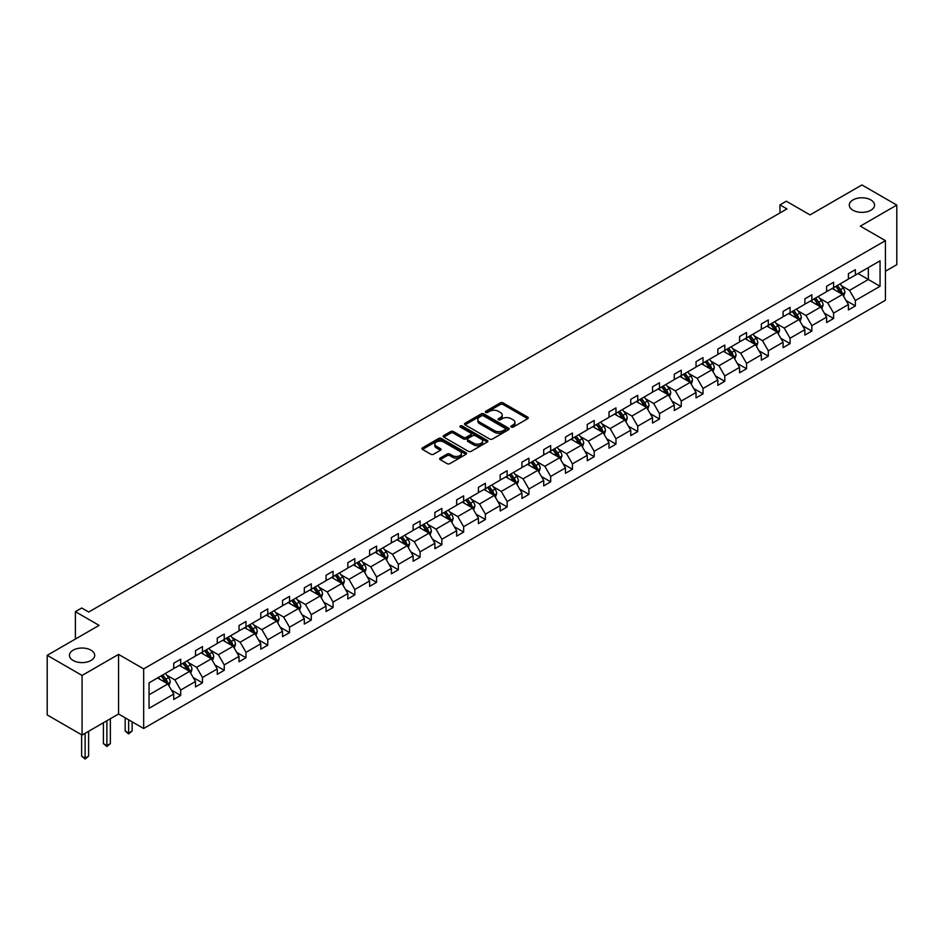 <?xml version="1.0" encoding="UTF-8"?>
<svg xmlns="http://www.w3.org/2000/svg" width="944" height="944" viewBox="0 0 944 944"><rect width="100%" height="100%" fill="white"/><g stroke="black" fill="none" stroke-linecap="round" stroke-linejoin="round"><path stroke-width="1.42" d="M91.002 650.168A12.626 7.292 0 0 0 77.243 648.587A12.626 7.292 0 0 0 69.455 655.325A12.626 7.292 0 0 0 73.148 660.481A12.626 7.292 0 0 0 86.907 662.063A12.626 7.292 0 0 0 94.707 655.325A12.626 7.292 0 0 0 91.002 650.168M870.852 199.927A12.626 7.292 0 0 0 857.093 198.346A12.626 7.292 0 0 0 849.293 205.084A12.626 7.292 0 0 0 852.998 210.241A12.626 7.292 0 0 0 866.757 211.822A12.626 7.292 0 0 0 874.545 205.084A12.626 7.292 0 0 0 870.852 199.927M511.235 427.089A1.357 0.779 0 0 0 513.158 427.089L527.708 418.688A1.935 1.121 0 0 0 528.274 417.897A1.935 1.121 0 0 0 527.708 417.106L503.058 402.876A1.935 1.121 0 0 0 500.32 402.876L485.771 411.277A1.357 0.779 0 0 0 487.682 412.386L489.57 411.289A6.195 3.575 0 0 1 498.338 411.289L500.391 412.481A6.195 3.575 0 0 1 502.208 415.006A6.195 3.575 0 0 1 500.391 417.543L498.503 418.629A1.357 0.779 0 0 0 500.426 419.738L502.302 418.652A6.195 3.575 0 0 1 511.07 418.652L513.123 419.832A6.195 3.575 0 0 1 514.94 422.357A6.195 3.575 0 0 1 513.123 424.894L511.235 425.98A1.357 0.779 0 0 0 511.235 427.089L511.235 425.98M885.425 271.247L896.8 264.686L896.8 205.084L861.919 184.953L810.023 214.913L786.305 201.214L779.968 204.883L779.968 212.943M82.081 735.069L118.555 714.006L118.555 654.393L82.081 675.456L82.081 735.069L47.2 714.927L47.2 655.325L99.096 625.365L75.378 611.665L75.378 639.053M82.081 675.456L47.2 655.325M440.211 458.052A1.935 1.121 0 0 0 439.633 458.843A1.935 1.121 0 0 0 440.211 459.634L447.126 463.634A1.935 1.121 0 0 0 449.863 463.634L466.017 454.3A1.935 1.121 0 0 0 466.584 453.509A1.935 1.121 0 0 0 466.017 452.719L441.367 438.488A1.935 1.121 0 0 0 438.63 438.488L422.475 447.822A1.935 1.121 0 0 0 421.909 448.612A1.935 1.121 0 0 0 422.475 449.403L430.83 454.229A1.935 1.121 0 0 0 433.567 454.229L440.482 450.229A1.935 1.121 0 0 0 441.049 449.438A1.935 1.121 0 0 0 440.482 448.648L436.34 446.264A5.18 2.985 0 0 1 434.818 444.14A5.18 2.985 0 0 1 438.016 441.379A5.18 2.985 0 0 1 443.668 442.028L459.893 451.397A5.18 2.985 0 0 1 461.404 453.509A5.18 2.985 0 0 1 458.206 456.271A5.18 2.985 0 0 1 452.565 455.622L449.863 454.064A1.935 1.121 0 0 0 447.126 454.064L440.211 458.052L440.211 459.634M75.378 611.665L81.727 608.007L88.701 612.031L786.942 208.907L779.968 204.883M118.555 654.393L143.665 668.895L885.425 240.649L885.425 300.251L143.665 728.497L143.665 668.895M896.8 205.084L860.314 226.147L885.425 240.649M489.712 439.043A1.935 1.121 0 0 0 492.449 439.043L508.604 429.721A1.935 1.121 0 0 0 509.17 428.93A1.935 1.121 0 0 0 508.604 428.139L483.953 413.909A1.935 1.121 0 0 0 481.216 413.909L465.062 423.231A1.935 1.121 0 0 0 464.495 424.021A1.935 1.121 0 0 0 465.062 424.812L489.712 439.043M460.873 427.384A1.357 0.779 0 0 1 462.253 427.573L462.253 425.956L487.316 440.423A1.935 1.121 0 0 1 487.883 441.214A1.935 1.121 0 0 1 487.316 442.004L471.15 451.338A1.935 1.121 0 0 1 468.413 451.338L443.763 437.107L443.763 435.526A1.935 1.121 0 0 0 443.196 436.317A1.935 1.121 0 0 0 443.763 437.107M443.763 435.526L450.677 431.538A1.935 1.121 0 0 1 453.415 431.538L463.421 437.308A1.935 1.121 0 0 0 466.159 437.308L470.737 434.653A1.935 1.121 0 0 0 471.304 433.862A1.935 1.121 0 0 0 470.737 433.072L460.33 427.066A1.357 0.779 0 0 1 462.253 425.956M149.046 682.866L173.731 668.612L173.731 663.219L180.705 659.195L180.705 664.588L195.491 656.045L195.491 650.652L202.476 646.628L202.476 652.021L217.262 643.489L217.262 638.085L224.235 634.061L224.235 639.454L239.021 630.922L239.021 625.518L245.995 621.494L245.995 626.899L260.78 618.355L260.78 612.963L267.766 608.927L267.766 614.332L282.551 605.788L282.551 600.396L289.525 596.372L289.525 601.765L304.31 593.221L304.31 587.829L311.284 583.805L311.284 589.198L326.069 580.666L326.069 575.262L333.055 571.238L333.055 576.631L347.84 568.099L347.84 562.695L354.814 558.671L354.814 564.064L369.6 555.532L369.6 550.14L376.573 546.104L376.573 551.508L391.371 542.965L391.371 537.573L398.344 533.537L398.344 538.941L413.13 530.398L413.13 525.006L420.104 520.982L420.104 526.374L434.889 517.831L434.889 512.439L441.863 508.415L441.863 513.807L456.66 505.276L456.66 499.872L463.634 495.848L463.634 501.24L478.419 492.709L478.419 487.305L485.393 483.281L485.393 488.685L500.178 480.142L500.178 474.749L507.152 470.714L507.152 476.118L521.949 467.575L521.949 462.182L528.923 458.159L528.923 463.551L543.709 455.008L543.709 449.615L550.682 445.592L550.682 450.984L565.468 442.453L565.468 437.048L572.442 433.025L572.442 438.417L587.239 429.886L587.239 424.481L594.213 420.458L594.213 425.85L608.998 417.319L608.998 411.926L615.972 407.891L615.972 413.295L630.757 404.752L630.757 399.359L637.731 395.324L637.731 400.728L652.528 392.185L652.528 386.792L659.502 382.768L659.502 388.161L674.287 379.618L674.287 374.225L681.261 370.201L681.261 375.594L696.047 367.063L696.047 361.658L703.02 357.634L703.02 363.027L717.818 354.496L717.818 349.103L724.791 345.067L724.791 350.472L739.577 341.929L739.577 336.536L746.551 332.5L746.551 337.905L761.336 329.362L761.336 323.969L768.31 319.945L768.31 325.338L783.107 316.795L783.107 311.402L790.081 307.378L790.081 312.771L804.866 304.239L804.866 298.835L811.84 294.811L811.84 300.204L826.625 291.672L826.625 286.268L833.599 282.244L833.599 287.637L848.396 279.105L848.396 273.713L855.37 269.677L855.37 275.082L880.056 260.815L880.056 286.268L855.37 300.534L855.37 305.927L848.396 309.951L848.396 304.558L833.599 313.089L833.599 318.494L826.625 322.518L826.625 317.125L811.84 325.656L811.84 331.061L804.866 335.085L804.866 329.692L790.081 338.223L790.081 343.616L783.107 347.652L783.107 342.247L768.31 350.79L768.31 356.183L761.336 360.219L761.336 354.814L746.551 363.357L746.551 368.75L739.577 372.774L739.577 367.381L724.791 375.924L724.791 381.317L717.818 385.341L717.818 379.948L703.02 388.48L703.02 393.884L696.047 397.908L696.047 392.515L681.261 401.047L681.261 406.439L674.287 410.475L674.287 405.07L659.502 413.614L659.502 419.006L652.528 423.042L652.528 417.637L637.731 426.181L637.731 431.573L630.757 435.597L630.757 430.204L615.972 438.748L615.972 444.14L608.998 448.164L608.998 442.771L594.213 451.303L594.213 456.707L587.239 460.731L587.239 455.338L572.442 463.87L572.442 469.274L565.468 473.298L565.468 467.905L550.682 476.437L550.682 481.829L543.709 485.865L543.709 480.461L528.923 489.004L528.923 494.396L521.949 498.42L521.949 493.028L507.152 501.571L507.152 506.963L500.178 510.987L500.178 505.595L485.393 514.138L485.393 519.53L478.419 523.554L478.419 518.162L463.634 526.693L463.634 532.097L456.66 536.121L456.66 530.729L441.863 539.26L441.863 544.653L434.889 548.688L434.889 543.284L420.104 551.827L420.104 557.22L413.13 561.255L413.13 555.851L398.344 564.394L398.344 569.787L391.371 573.81L391.371 568.418L376.573 576.961L376.573 582.354L369.6 586.377L369.6 580.985L354.814 589.516L354.814 594.921L347.84 598.944L347.84 593.552L333.055 602.083L333.055 607.488L326.069 611.511L326.069 606.119L311.284 614.65L311.284 620.043L304.31 624.078L304.31 618.674L289.525 627.217L289.525 632.61L282.551 636.634L282.551 631.241L267.766 639.784L267.766 645.177L260.78 649.201L260.78 643.808L245.995 652.339L245.995 657.744L239.021 661.768L239.021 656.375L224.235 664.906L224.235 670.311L217.262 674.335L217.262 668.942L202.476 677.473L202.476 682.866L195.491 686.902L195.491 681.497L180.705 690.04L180.705 695.433L173.731 699.469L173.731 694.064L149.046 708.319L149.046 682.866M179.313 665.39L189.638 671.349L174.852 679.892L166.769 675.231M174.852 679.892L180.705 690.04M189.638 671.349L195.491 681.497M173.731 667.325L174.852 667.974L180.705 664.588M201.072 652.823L211.397 658.794L196.612 667.325L188.54 662.664M196.612 667.325L202.476 677.473M211.397 658.794L217.262 668.942M195.491 654.758L196.612 655.407L202.476 652.021M222.843 640.268L233.168 646.227L218.371 654.758L210.3 650.097M218.371 654.758L224.235 664.906M233.168 646.227L239.021 656.375M217.262 642.191L218.371 642.84L224.235 639.454M244.602 627.701L254.927 633.66L240.142 642.191L232.059 637.53M240.142 642.191L245.995 652.339M254.927 633.66L260.78 643.808M239.021 629.636L240.142 630.273L245.995 626.899M266.361 615.134L276.686 621.093L261.901 629.636L253.83 624.975M261.901 629.636L267.766 639.784M276.686 621.093L282.551 631.241M260.78 617.069L261.901 617.706L267.766 614.332M288.132 602.567L298.457 608.526L283.66 617.069L275.589 612.408M283.66 617.069L289.525 627.217M298.457 608.526L304.31 618.674M282.551 604.502L283.66 605.151L289.525 601.765M309.892 590L320.217 595.959L305.431 604.502L297.348 599.841M305.431 604.502L311.284 614.65M320.217 595.959L326.069 606.119M304.31 591.935L305.431 592.584L311.284 589.198M331.651 577.445L341.976 583.404L327.19 591.935L319.119 587.274M327.19 591.935L333.055 602.083M341.976 583.404L347.84 593.552M326.069 579.368L327.19 580.017L333.055 576.631M353.422 564.878L363.747 570.837L348.95 579.368L340.878 574.707M348.95 579.368L354.814 589.516M363.747 570.837L369.6 580.985M347.84 566.813L348.95 567.45L354.814 564.064M375.181 552.311L385.506 558.27L370.721 566.813L362.638 562.14M370.721 566.813L376.573 576.961M385.506 558.27L391.371 568.418M369.6 554.246L370.721 554.883L376.573 551.508M396.94 539.744L407.265 545.703L392.48 554.246L384.409 549.585M392.48 554.246L398.344 564.394M407.265 545.703L413.13 555.851M391.371 541.679L392.48 542.316L398.344 538.941M418.711 527.177L429.036 533.136L414.239 541.679L406.168 537.018M414.239 541.679L420.104 551.827M429.036 533.136L434.889 543.284M413.13 529.112L414.239 529.761L420.104 526.374M440.47 514.61L450.795 520.581L436.01 529.112L427.927 524.451M436.01 529.112L441.863 539.26M450.795 520.581L456.66 530.729M434.889 516.545L436.01 517.194L441.863 513.807M462.23 502.055L472.555 508.014L457.769 516.545L449.698 511.884M457.769 516.545L463.634 526.693M472.555 508.014L478.419 518.162M456.66 503.978L457.769 504.627L463.634 501.24M484.001 489.488L494.326 495.447L479.528 503.978L471.457 499.317M479.528 503.978L485.393 514.138M494.326 495.447L500.178 505.595M478.419 491.423L479.528 492.06L485.393 488.685M505.76 476.921L516.085 482.88L501.299 491.423L493.216 486.762M501.299 491.423L507.152 501.571M516.085 482.88L521.949 493.028M500.178 478.856L501.299 479.493L507.152 476.118M527.519 464.354L537.844 470.313L523.059 478.856L514.987 474.195M523.059 478.856L528.923 489.004M537.844 470.313L543.709 480.461M521.949 466.289L523.059 466.938L528.923 463.551M549.29 451.787L559.615 457.746L544.818 466.289L536.747 461.628M544.818 466.289L550.682 476.437M559.615 457.746L565.468 467.905M543.709 453.722L544.818 454.371L550.682 450.984M571.049 439.231L581.374 445.19L566.589 453.722L558.506 449.061M566.589 453.722L572.442 463.87M581.374 445.19L587.239 455.338M565.468 441.155L566.589 441.804L572.442 438.417M592.808 426.664L603.133 432.623L588.348 441.155L580.277 436.494M588.348 441.155L594.213 451.303M603.133 432.623L608.998 442.771M587.239 428.6L588.348 429.237L594.213 425.85M614.579 414.097L624.904 420.056L610.107 428.6L602.036 423.927M610.107 428.6L615.972 438.748M624.904 420.056L630.757 430.204M608.998 416.033L610.107 416.67L615.972 413.295M636.339 401.53L646.664 407.489L631.878 416.033L623.795 411.372M631.878 416.033L637.731 426.181M646.664 407.489L652.528 417.637M630.757 403.466L631.878 404.115L637.731 400.728M658.098 388.963L668.423 394.922L653.637 403.466L645.566 398.805M653.637 403.466L659.502 413.614M668.423 394.922L674.287 405.07M652.528 390.899L653.637 391.548L659.502 388.161M679.869 376.396L690.194 382.367L675.397 390.899L667.325 386.238M675.397 390.899L681.261 401.047M690.194 382.367L696.047 392.515M674.287 378.332L675.397 378.981L681.261 375.594M701.628 363.841L711.953 369.8L697.168 378.332L689.085 373.671M697.168 378.332L703.02 388.48M711.953 369.8L717.818 379.948M696.047 365.765L697.168 366.414L703.02 363.027M723.387 351.274L733.712 357.233L718.927 365.765L710.856 361.104M718.927 365.765L724.791 375.924M733.712 357.233L739.577 367.381M717.818 353.209L718.927 353.847L724.791 350.472M745.158 338.707L755.483 344.666L740.686 353.209L732.615 348.548M740.686 353.209L746.551 363.357M755.483 344.666L761.336 354.814M739.577 340.642L740.686 341.28L746.551 337.905M766.917 326.14L777.242 332.099L762.457 340.642L754.374 335.981M762.457 340.642L768.31 350.79M777.242 332.099L783.107 342.247M761.336 328.075L762.457 328.724L768.31 325.338M788.677 313.573L799.002 319.532L784.216 328.075L776.145 323.414M784.216 328.075L790.081 338.223M799.002 319.532L804.866 329.692M783.107 315.508L784.216 316.157L790.081 312.771M810.448 301.018L820.773 306.977L805.975 315.508L797.904 310.847M805.975 315.508L811.84 325.656M820.773 306.977L826.625 317.125M804.866 302.941L805.975 303.59L811.84 300.204M832.207 288.451L842.532 294.41L827.746 302.941L819.663 298.28M827.746 302.941L833.599 313.089M842.532 294.41L848.396 304.558M826.625 290.386L827.746 291.023L833.599 287.637M858.013 273.548L868.338 279.507L849.506 290.386L841.434 285.713M849.506 290.386L855.37 300.534M880.056 286.268L868.338 279.507L868.338 267.589L880.056 260.815M118.555 714.006L143.665 728.497M848.396 277.819L849.506 278.456L855.37 275.082M149.046 694.796L167.879 683.916L157.554 677.957M167.879 683.916L173.731 694.064M846.084 300.57L855.37 305.927M824.324 313.137L833.599 318.494M802.565 325.704L811.84 331.061M780.794 338.259L790.081 343.616M759.035 350.826L768.31 356.183M737.276 363.393L746.551 368.75M715.505 375.96L724.791 381.317M693.746 388.527L703.02 393.884M671.986 401.094L681.261 406.439M650.215 413.649L659.502 419.006M628.456 426.216L637.731 431.573M606.697 438.783L615.972 444.14M584.926 451.35L594.213 456.707M563.167 463.917L572.442 469.274M541.408 476.472L550.682 481.829M519.637 489.039L528.923 494.396M497.877 501.606L507.152 506.963M476.118 514.173L485.393 519.53M454.347 526.74L463.634 532.097M432.588 539.307L441.863 544.653M410.829 551.862L420.104 557.22M389.058 564.429L398.344 569.787M367.299 576.996L376.573 582.354M345.539 589.563L354.814 594.921M323.768 602.13L333.055 607.488M302.009 614.686L311.284 620.043M280.25 627.253L289.525 632.61M258.479 639.82L267.766 645.177M236.72 652.387L245.995 657.744M214.961 664.954L224.235 670.311M193.19 677.521L202.476 682.866M171.43 690.076L180.705 695.433M511.778 427.278L513.123 426.499A6.195 3.575 0 0 0 514.94 423.974L514.94 422.357M502.208 415.006L502.208 416.623A6.195 3.575 0 0 1 500.391 419.148L499.046 419.927M527.684 418.699L503.058 404.48A1.935 1.121 0 0 0 500.32 404.48L486.313 412.575M508.58 429.732L483.953 415.513A1.935 1.121 0 0 0 481.216 415.513L465.085 424.824M505.182 429.473A1.357 0.779 0 0 0 505.182 428.375L483.54 415.879A1.357 0.779 0 0 0 481.629 415.879L479.646 417.024A6.195 3.575 0 0 0 477.829 419.561A6.195 3.575 0 0 0 479.646 422.086L494.432 430.629A6.195 3.575 0 0 0 503.199 430.629L505.182 429.473L505.182 431.089A1.357 0.779 0 0 0 505.583 430.535L505.583 428.93M477.829 419.561L477.829 421.166A6.195 3.575 0 0 0 479.646 423.703L479.646 422.086M505.182 431.089L503.199 432.234A6.195 3.575 0 0 1 494.432 432.234L479.646 423.703M443.786 437.119L450.677 433.143L450.677 431.538M471.304 433.862L471.304 435.479A1.935 1.121 0 0 1 470.737 436.27L466.159 438.913A1.935 1.121 0 0 1 463.421 438.913L453.415 433.143A1.935 1.121 0 0 0 450.677 433.143M462.253 427.573L487.281 442.028M473.794 443.291A5.18 2.985 0 0 0 479.434 443.94A5.18 2.985 0 0 0 482.632 441.178A5.18 2.985 0 0 0 481.11 439.066L475.398 435.762A1.935 1.121 0 0 0 472.661 435.762L468.071 438.417A1.935 1.121 0 0 0 467.504 439.208A1.935 1.121 0 0 0 468.071 439.998L473.794 443.291L473.794 444.907A5.18 2.985 0 0 0 479.434 445.556A5.18 2.985 0 0 0 482.632 442.795L482.632 441.178M467.504 439.208L467.504 440.813A1.935 1.121 0 0 0 468.071 441.603L468.071 439.998M473.794 444.907L468.071 441.603M461.404 453.509L461.404 455.126A5.18 2.985 0 0 1 458.206 457.887A5.18 2.985 0 0 1 452.565 457.238L449.863 455.681A1.935 1.121 0 0 0 447.126 455.681L440.234 459.657M434.818 444.14L434.818 445.757A5.18 2.985 0 0 0 436.34 447.869L436.34 446.264M440.459 450.241L436.34 447.869M465.994 454.324L441.367 440.105A1.935 1.121 0 0 0 438.63 440.105L422.499 449.415L422.475 447.822M843.594 296.239L844.88 292.534A5.227 3.021 -120 0 0 843.204 288.085L840.077 283.908M834.461 289.749L833.104 287.932M841.765 293.962L842.048 292.758A5.227 3.021 -120 0 0 840.561 289.619L837.422 285.442M836.113 286.197L839.558 290.799A2.667 1.534 60 0 1 840.042 291.602L842.048 292.758M835.747 286.398L838.886 290.587A5.227 3.021 60 0 1 840.184 293.053M821.835 308.806L823.109 305.101A5.227 3.021 -120 0 0 821.445 300.652L818.306 296.475M812.69 302.316L811.333 300.499M819.994 306.529L820.289 305.325A5.227 3.021 -120 0 0 818.79 302.186L815.663 297.997M814.353 298.752L817.799 303.354A2.667 1.534 60 0 1 818.283 304.169L820.289 305.325M813.988 298.965L817.115 303.154A5.227 3.021 60 0 1 818.424 305.62M800.064 321.373L801.35 317.668A5.227 3.021 -120 0 0 799.674 313.219L796.547 309.03M790.93 314.871L789.573 313.066M798.235 319.096L798.53 317.892A5.227 3.021 -120 0 0 797.031 314.753L793.892 310.564M792.582 311.319L796.04 315.921A2.667 1.534 60 0 1 796.524 316.736L798.53 317.892M792.228 311.532L795.355 315.709A5.227 3.021 60 0 1 796.653 318.187M778.304 333.94L779.591 330.235A5.227 3.021 -120 0 0 777.915 325.786L774.788 321.597M769.171 327.438L767.814 325.633M776.475 331.663L776.759 330.459A5.227 3.021 -120 0 0 775.272 327.308L772.133 323.131M770.823 323.886L774.269 328.488A2.667 1.534 60 0 1 774.753 329.303L776.759 330.459M770.457 324.099L773.596 328.276A5.227 3.021 60 0 1 774.894 330.742M756.533 346.507L757.82 342.802A5.227 3.021 -120 0 0 756.156 338.341L753.017 334.164M747.4 340.005L746.043 338.188M754.704 344.218L754.999 343.026A5.227 3.021 -120 0 0 753.501 339.875L750.374 335.698M749.064 336.453L752.51 341.055A2.667 1.534 60 0 1 752.993 341.858L754.999 343.026M748.698 336.666L751.825 340.843A5.227 3.021 60 0 1 753.135 343.309M734.774 359.074L736.06 355.369A5.227 3.021 -120 0 0 734.385 350.908L731.258 346.731M725.641 352.572L724.284 350.755M732.945 356.785L733.24 355.581A5.227 3.021 -120 0 0 731.742 352.442L728.603 348.265M727.293 349.02L730.75 353.622A2.667 1.534 60 0 1 731.234 354.425L733.24 355.581M726.939 349.233L730.066 353.41A5.227 3.021 60 0 1 731.364 355.876M713.015 371.629L714.301 367.924A5.227 3.021 -120 0 0 712.626 363.475L709.499 359.298M703.882 365.139L702.525 363.322M711.186 369.352L711.469 368.148A5.227 3.021 -120 0 0 709.982 365.009L706.844 360.82M705.534 361.587L708.979 366.178A2.667 1.534 60 0 1 709.463 366.992L711.469 368.148M705.168 361.788L708.307 365.977A5.227 3.021 60 0 1 709.605 368.443M691.244 384.196L692.53 380.491A5.227 3.021 -120 0 0 690.866 376.042L687.728 371.865M682.111 377.694L680.754 375.889M689.415 381.919L689.71 380.715A5.227 3.021 -120 0 0 688.211 377.576L685.084 373.387M683.775 374.143L687.22 378.745A2.667 1.534 60 0 1 687.704 379.559L689.71 380.715M683.409 374.355L686.536 378.532A5.227 3.021 60 0 1 687.846 381.01M669.485 396.763L670.771 393.058A5.227 3.021 -120 0 0 669.095 388.609L665.968 384.42M660.352 390.261L658.995 388.456M667.656 394.486L667.951 393.282A5.227 3.021 -120 0 0 666.452 390.132L663.313 385.954M662.004 386.71L665.461 391.312A2.667 1.534 60 0 1 665.945 392.126L667.951 393.282M661.65 386.922L664.777 391.099A5.227 3.021 60 0 1 666.075 393.577M647.726 409.33L649.012 405.625A5.227 3.021 -120 0 0 647.336 401.176L644.209 396.987M638.592 402.828L637.235 401.011M645.897 407.041L646.18 405.849A5.227 3.021 -120 0 0 644.693 402.699L641.554 398.521M640.244 399.277L643.69 403.879A2.667 1.534 60 0 1 644.174 404.681L646.18 405.849M639.879 399.489L643.017 403.666A5.227 3.021 60 0 1 644.315 406.132M625.955 421.897L627.241 418.192A5.227 3.021 -120 0 0 625.577 413.732L622.438 409.554M616.821 415.395L615.464 413.578M624.126 419.608L624.421 418.416A5.227 3.021 -120 0 0 622.922 415.266L619.795 411.088M618.485 411.844L621.931 416.446A2.667 1.534 60 0 1 622.415 417.248L624.421 418.416M618.119 412.056L621.246 416.233A5.227 3.021 60 0 1 622.556 418.699M604.195 434.452L605.482 430.747A5.227 3.021 -120 0 0 603.806 426.299L600.679 422.121M595.062 427.962L593.705 426.145M602.366 432.175L602.661 430.971A5.227 3.021 -120 0 0 601.163 427.833L598.024 423.655M596.714 424.411L600.172 429.013A2.667 1.534 60 0 1 600.655 429.815L602.661 430.971M596.36 424.611L599.487 428.8A5.227 3.021 60 0 1 600.785 431.266M582.436 447.019L583.722 443.314A5.227 3.021 -120 0 0 582.047 438.866L578.92 434.688M573.303 440.529L571.946 438.712M580.607 444.742L580.89 443.538A5.227 3.021 -120 0 0 579.404 440.4L576.265 436.211M574.955 436.966L578.401 441.568A2.667 1.534 60 0 1 578.884 442.382L580.89 443.538M574.589 437.178L577.728 441.367A5.227 3.021 60 0 1 579.026 443.833M560.665 459.586L561.951 455.881A5.227 3.021 -120 0 0 560.288 451.433L557.149 447.244M551.532 453.085L550.175 451.279M558.836 457.309L559.131 456.105A5.227 3.021 -120 0 0 557.633 452.955L554.506 448.778M553.196 449.533L556.641 454.135A2.667 1.534 60 0 1 557.125 454.949L559.131 456.105M552.83 449.745L555.957 453.922A5.227 3.021 60 0 1 557.267 456.4M538.906 472.153L540.192 468.448A5.227 3.021 -120 0 0 538.517 464L535.39 459.811M529.773 465.652L528.416 463.846M537.077 469.876L537.372 468.672A5.227 3.021 -120 0 0 535.873 465.522L532.735 461.345M531.425 462.1L534.882 466.702A2.667 1.534 60 0 1 535.366 467.516L537.372 468.672M531.071 462.312L534.198 466.489A5.227 3.021 60 0 1 535.496 468.956M517.147 484.72L518.433 481.015A5.227 3.021 -120 0 0 516.757 476.555L513.63 472.378M508.014 478.219L506.657 476.401M515.318 482.431L515.601 481.239A5.227 3.021 -120 0 0 514.114 478.089L510.975 473.912M509.666 474.667L513.111 479.269A2.667 1.534 60 0 1 513.595 480.071L515.601 481.239M509.3 474.879L512.439 479.056A5.227 3.021 60 0 1 513.737 481.523M495.376 497.287L496.662 493.582A5.227 3.021 -120 0 0 494.998 489.122L491.859 484.945M486.243 490.786L484.886 488.968M493.547 494.998L493.842 493.795A5.227 3.021 -120 0 0 492.343 490.656L489.216 486.479M487.906 487.234L491.352 491.836A2.667 1.534 60 0 1 491.836 492.638L493.842 493.795M487.541 487.446L490.668 491.623A5.227 3.021 60 0 1 491.977 494.09M473.617 509.843L474.903 506.137A5.227 3.021 -120 0 0 473.227 501.689L470.1 497.512M464.483 503.353L463.126 501.535M471.788 507.565L472.083 506.362A5.227 3.021 -120 0 0 470.584 503.223L467.445 499.034M466.135 499.801L469.593 504.391A2.667 1.534 60 0 1 470.077 505.205L472.083 506.362M465.781 500.001L468.908 504.19A5.227 3.021 60 0 1 470.206 506.657M451.857 522.41L453.144 518.704A5.227 3.021 -120 0 0 451.468 514.256L448.341 510.079M442.724 515.908L441.367 514.102M450.028 520.132L450.312 518.929A5.227 3.021 -120 0 0 448.825 515.79L445.686 511.601M444.376 512.356L447.822 516.958A2.667 1.534 60 0 1 448.306 517.772L450.312 518.929M444.01 512.568L447.149 516.746A5.227 3.021 60 0 1 448.447 519.224M430.086 534.977L431.373 531.271A5.227 3.021 -120 0 0 429.709 526.823L426.57 522.634M420.953 528.475L419.596 526.669M428.257 532.699L428.552 531.496A5.227 3.021 -120 0 0 427.054 528.345L423.927 524.168M422.617 524.923L426.063 529.525A2.667 1.534 60 0 1 426.546 530.339L428.552 531.496M422.251 525.135L425.378 529.313A5.227 3.021 60 0 1 426.688 531.791M408.327 547.544L409.613 543.838A5.227 3.021 -120 0 0 407.938 539.39L404.811 535.201M399.194 541.042L397.837 539.225M406.498 545.254L406.793 544.063A5.227 3.021 -120 0 0 405.295 540.912L402.156 536.735M400.846 537.49L404.303 542.092A2.667 1.534 60 0 1 404.787 542.894L406.793 544.063M400.492 537.702L403.619 541.88A5.227 3.021 60 0 1 404.917 544.346M386.568 560.111L387.854 556.405A5.227 3.021 -120 0 0 386.179 551.945L383.052 547.768M377.435 553.609L376.078 551.792M384.739 557.821L385.022 556.63A5.227 3.021 -120 0 0 383.524 553.479L380.397 549.302M379.087 550.057L382.532 554.659A2.667 1.534 60 0 1 383.016 555.461L385.022 556.63M378.721 550.269L381.86 554.447A5.227 3.021 60 0 1 383.158 556.913M364.797 572.666L366.083 568.961A5.227 3.021 -120 0 0 364.419 564.512L361.281 560.335M355.664 566.176L354.307 564.359M362.968 570.388L363.263 569.185A5.227 3.021 -120 0 0 361.764 566.046L358.637 561.869M357.328 562.624L360.773 567.226A2.667 1.534 60 0 1 361.257 568.028L363.263 569.185M356.962 562.825L360.089 567.014A5.227 3.021 60 0 1 361.399 569.48M343.038 585.233L344.324 581.528A5.227 3.021 -120 0 0 342.648 577.079L339.521 572.902M333.905 578.743L332.548 576.926M341.209 582.955L341.504 581.752A5.227 3.021 -120 0 0 340.005 578.613L336.866 574.424M335.557 575.179L339.014 579.781A2.667 1.534 60 0 1 339.498 580.595L341.504 581.752M335.203 575.392L338.33 579.581A5.227 3.021 60 0 1 339.628 582.047M321.279 597.8L322.565 594.095A5.227 3.021 -120 0 0 320.889 589.646L317.762 585.457M312.145 591.298L310.788 589.493M319.45 595.522L319.733 594.319A5.227 3.021 -120 0 0 318.234 591.168L315.107 586.991M313.797 587.746L317.243 592.348A2.667 1.534 60 0 1 317.727 593.162L319.733 594.319M313.432 587.959L316.57 592.136A5.227 3.021 60 0 1 317.868 594.614M299.508 610.367L300.794 606.662A5.227 3.021 -120 0 0 299.13 602.213L295.991 598.024M290.374 603.865L289.017 602.06M297.679 608.089L297.974 606.886A5.227 3.021 -120 0 0 296.475 603.735L293.348 599.558M292.038 600.313L295.484 604.915A2.667 1.534 60 0 1 295.968 605.729L297.974 606.886M291.672 600.526L294.799 604.703A5.227 3.021 60 0 1 296.109 607.169M277.748 622.934L279.035 619.229A5.227 3.021 -120 0 0 277.359 614.768L274.232 610.591M268.615 616.432L267.258 614.615M275.919 620.645L276.214 619.453A5.227 3.021 -120 0 0 274.716 616.302L271.577 612.125M270.267 612.88L273.725 617.482A2.667 1.534 60 0 1 274.208 618.285L276.214 619.453M269.913 613.093L273.04 617.27A5.227 3.021 60 0 1 274.338 619.736M255.989 635.501L257.275 631.796A5.227 3.021 -120 0 0 255.6 627.335L252.473 623.158M246.856 628.999L245.499 627.182M254.16 633.212L254.443 632.008A5.227 3.021 -120 0 0 252.945 628.869L249.818 624.692M248.508 625.447L251.954 630.049A2.667 1.534 60 0 1 252.437 630.852L254.443 632.008M248.142 625.66L251.281 629.837A5.227 3.021 60 0 1 252.579 632.303M234.218 648.056L235.504 644.351A5.227 3.021 -120 0 0 233.841 639.902L230.702 635.725M225.085 641.566L223.728 639.749M232.389 645.779L232.684 644.575A5.227 3.021 -120 0 0 231.186 641.436L228.059 637.247M226.749 638.014L230.194 642.604A2.667 1.534 60 0 1 230.678 643.419L232.684 644.575M226.383 638.215L229.51 642.404A5.227 3.021 60 0 1 230.82 644.87M212.459 660.623L213.745 656.918A5.227 3.021 -120 0 0 212.07 652.469L208.943 648.292M203.326 654.121L201.969 652.316M210.63 658.346L210.925 657.142A5.227 3.021 -120 0 0 209.426 654.003L206.288 649.814M204.978 650.569L208.435 655.171A2.667 1.534 60 0 1 208.919 655.986L210.925 657.142M204.624 650.782L207.751 654.959A5.227 3.021 60 0 1 209.049 657.437M128.644 719.824L128.644 733.04L132.136 731.022L132.136 721.841M132.136 731.022L128.644 733.925L125.163 731.022L125.163 717.806M125.163 731.022L128.644 733.04L128.644 733.925M190.7 673.19L191.986 669.485A5.227 3.021 -120 0 0 190.31 665.036L187.183 660.847M181.567 666.688L180.21 664.883M188.871 670.913L189.154 669.709A5.227 3.021 -120 0 0 187.655 666.558L184.528 662.381M183.219 663.136L186.664 667.738A2.667 1.534 60 0 1 187.148 668.553L189.154 669.709M182.853 663.349L185.992 667.526A5.227 3.021 60 0 1 187.29 670.004M106.884 720.744L106.884 745.595L110.365 743.589L110.365 718.726M110.365 743.589L106.884 746.492L103.392 743.589L103.392 722.762M103.392 743.589L106.884 745.595L106.884 746.492M168.929 685.757L170.215 682.052A5.227 3.021 -120 0 0 168.551 677.603L165.412 673.414M159.796 679.255L158.439 677.438M167.1 683.468L167.395 682.276A5.227 3.021 -120 0 0 165.896 679.125L162.769 674.948M161.459 675.703L164.905 680.305A2.667 1.534 60 0 1 165.389 681.108L167.395 682.276M161.094 675.916L164.221 680.093A5.227 3.021 60 0 1 165.53 682.559M85.113 733.311L85.113 758.162L88.606 756.156L88.606 731.293M88.606 756.156L85.113 759.047L81.632 756.156L81.632 734.81M81.632 756.156L85.113 758.162L85.113 759.047M513.123 426.499L513.123 424.894M498.503 419.738L498.503 418.629M500.391 419.148L500.391 417.543M485.771 412.386L485.771 411.277M500.32 404.48L500.32 402.876M503.058 404.48L503.058 402.876M527.708 418.688L527.708 417.106M465.062 424.812L465.062 423.231M481.216 415.513L481.216 413.909M483.953 415.513L483.953 413.909M508.604 429.721L508.604 428.139M494.432 432.234L494.432 430.629M503.199 432.234L503.199 430.629M453.415 433.143L453.415 431.538M463.421 438.913L463.421 437.308M466.159 438.913L466.159 437.308M470.737 436.27L470.737 434.653M487.316 442.004L487.316 440.423M447.126 455.681L447.126 454.064M449.863 455.681L449.863 454.064M452.565 457.238L452.565 455.622M440.482 450.229L440.482 448.648M438.63 440.105L438.63 438.488M441.367 440.105L441.367 438.488M466.017 454.3L466.017 452.719M842.154 294.186L844.845 292.64M840.561 289.619L843.204 288.085M837.399 291.448L838.886 290.587M820.395 306.753L823.074 305.207M818.79 302.186L821.445 300.652M815.628 304.003L817.115 303.154M798.624 319.32L801.314 317.774M797.031 314.753L799.674 313.219M793.869 316.57L795.355 315.709M776.865 331.887L779.555 330.329M775.272 327.308L777.915 325.786M772.109 329.137L773.596 328.276M755.106 344.454L757.784 342.896M753.501 339.875L756.156 338.341M750.338 341.704L751.825 340.843M733.335 357.021L736.025 355.463M731.742 352.442L734.385 350.908M728.579 354.271L730.066 353.41M711.575 369.576L714.266 368.03M709.982 365.009L712.626 363.475M706.82 366.827L708.307 365.977M689.816 382.143L692.495 380.597M688.211 377.576L690.866 376.042M685.049 379.394L686.536 378.532M668.045 394.71L670.736 393.164M666.452 390.132L669.095 388.609M663.29 391.961L664.777 391.099M646.286 407.277L648.976 405.719M644.693 402.699L647.336 401.176M641.531 404.528L643.017 403.666M624.527 419.844L627.205 418.286M622.922 415.266L625.577 413.732M619.76 417.095L621.246 416.233M602.756 432.399L605.446 430.853M601.163 427.833L603.806 426.299M598 429.662L599.487 428.8M580.997 444.966L583.687 443.42M579.404 440.4L582.047 438.866M576.241 442.217L577.728 441.367M559.237 457.533L561.916 455.987M557.633 452.955L560.288 451.433M554.47 454.784L555.957 453.922M537.466 470.1L540.157 468.543M535.873 465.522L538.517 464M532.711 467.351L534.198 466.489M515.707 482.667L518.398 481.11M514.114 478.089L516.757 476.555M510.952 479.918L512.439 479.056M493.948 495.222L496.627 493.677M492.343 490.656L494.998 489.122M489.181 492.485L490.668 491.623M472.177 507.789L474.867 506.244M470.584 503.223L473.227 501.689M467.422 505.04L468.908 504.19M450.418 520.356L453.108 518.811M448.825 515.79L451.468 514.256M445.662 517.607L447.149 516.746M428.659 532.923L431.337 531.378M427.054 528.345L429.709 526.823M423.891 530.174L425.378 529.313M406.888 545.49L409.578 543.933M405.295 540.912L407.938 539.39M402.132 542.741L403.619 541.88M385.128 558.057L387.819 556.5M383.524 553.479L386.179 551.945M380.373 555.308L381.86 554.447M363.369 570.613L366.048 569.067M361.764 566.046L364.419 564.512M358.602 567.863L360.089 567.014M341.598 583.18L344.289 581.634M340.005 578.613L342.648 577.079M336.843 580.43L338.33 579.581M319.839 595.747L322.529 594.201M318.234 591.168L320.889 589.646M315.084 592.997L316.57 592.136M298.08 608.314L300.758 606.756M296.475 603.735L299.13 602.213M293.313 605.564L294.799 604.703M276.309 620.881L278.999 619.323M274.716 616.302L277.359 614.768M271.553 618.131L273.04 617.27M254.55 633.436L257.24 631.89M252.945 628.869L255.6 627.335M249.794 630.698L251.281 629.837M232.79 646.003L235.469 644.457M231.186 641.436L233.841 639.902M228.023 643.253L229.51 642.404M211.019 658.57L213.71 657.024M209.426 654.003L212.07 652.469M206.264 655.82L207.751 654.959M189.26 671.137L191.951 669.591M187.655 666.558L190.31 665.036M184.505 668.387L185.992 667.526M167.501 683.704L170.18 682.146M165.896 679.125L168.551 677.603M162.734 680.954L164.221 680.093"/></g></svg>
